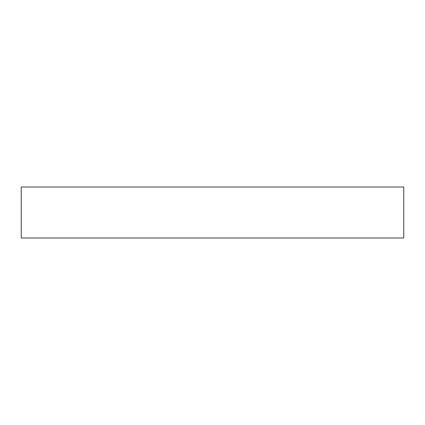 <?xml version="1.0" encoding="UTF-8"?>
<svg xmlns="http://www.w3.org/2000/svg" width="425" height="425" viewBox="0 0 425 425"><rect width="100%" height="100%" fill="white"/><g stroke="black" fill="none" stroke-linecap="round" stroke-linejoin="round"><path stroke-width="0.64" d="M21.25 187L21.25 238L403.75 238L403.75 187L21.25 187L21.25 238L403.75 238L403.75 187L21.25 187"/></g></svg>
